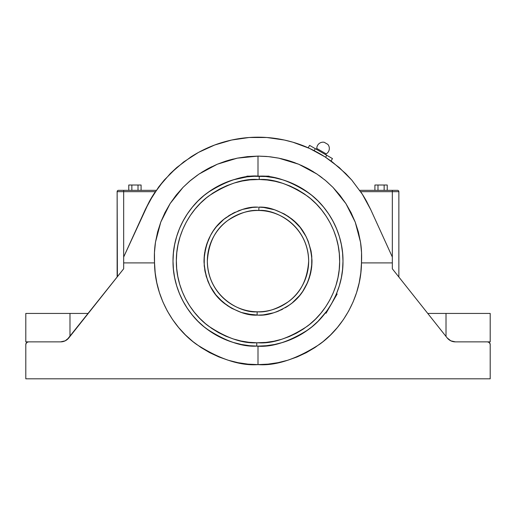 <?xml version="1.0" encoding="UTF-8"?>
<svg xmlns="http://www.w3.org/2000/svg" width="516" height="516" viewBox="0 0 516 516"><rect width="100%" height="100%" fill="white"/><g stroke="black" fill="none" stroke-linecap="round" stroke-linejoin="round"><path stroke-width="0.77" d="M258.497 156.109L266.411 156.445M270.487 156.845L278.421 158.089M280.904 158.606L287.457 160.276M290.289 161.14L295.204 162.843M300.989 165.21L307.272 168.255M308.923 169.145L313.502 171.815M318.946 175.421L322.203 177.827M324.59 179.716L325.17 180.194M325.577 180.535L317.017 174.085L298.738 164.243L278.756 158.16L268.455 156.625L258 156.109L258 172.57M326.551 311.367L318.095 321.229L311.916 326.828L305.214 331.801L298.061 336.084L290.521 339.651L282.671 342.463L274.577 344.488L266.327 345.714L258 346.12L258 364.618C275.815 365.967 296.319 359.207 319.527 344.346C341.573 328.789 361.258 297.719 361.471 262.902C361.858 255.439 361.542 248.551 360.523 242.236L355.24 222.151L345.946 203.672L333.001 187.405L326.435 181.264M326.196 154.974A0.626 0.626 0 0 1 326.196 153.884L316.785 148.453A0.626 0.626 0 0 1 315.844 148.995A0.626 0.626 0 0 0 316.785 148.453A6.276 6.276 0 0 1 324.209 142.281A6.276 6.276 0 0 0 316.785 148.453L326.196 153.884A6.276 6.276 0 0 0 327.828 144.37L324.209 142.281L327.828 144.37A6.276 6.276 0 0 1 326.196 153.884A0.626 0.626 0 0 0 326.196 154.974M257.149 311.793A50.665 50.665 0 0 1 207.335 261.135C208.025 298.216 242.397 313.476 257.149 311.793L257.091 315.121C247.79 315.669 237.147 311.961 225.17 304.001C212.328 294.636 205.278 280.349 204.007 261.128C205.252 241.862 212.405 227.504 225.46 218.049C237.683 210.064 248.525 206.432 258 207.148L252.737 207.4L242.41 209.444L232.671 213.456L223.899 219.274L216.423 226.692L213.263 230.904L210.528 235.412L206.439 245.113L204.31 255.42L204.22 265.953L206.181 276.292L210.102 286.064L215.856 294.881L219.345 298.835L227.395 305.62L231.877 308.387L241.54 312.561L246.635 313.921L258 315.128L263.263 314.876L273.59 312.831L278.556 311.064L287.857 306.123L292.101 303.002L299.577 295.584L302.737 291.372L307.749 282.117L309.561 277.163L311.69 266.856L311.78 256.323L311.051 251.105L308.097 240.998L305.898 236.212L300.144 227.395L296.655 223.441L288.605 216.655L284.123 213.888L274.46 209.715L264.166 207.496L258.909 207.155L258.851 210.483A50.665 50.665 0 0 1 308.665 261.135A50.665 50.665 0 0 1 257.149 311.793C266.024 312.638 276.305 309.361 287.986 301.97C300.531 293.159 307.426 279.549 308.665 261.135C307.975 224.06 273.603 208.799 258.851 210.483L258.909 207.155C268.21 206.606 278.853 210.315 290.83 218.274C303.672 227.64 310.722 241.927 311.993 261.148C310.748 280.414 303.595 294.771 290.54 304.227C278.317 312.212 267.475 315.844 258 315.128L257.091 315.121L257.149 311.793L256.742 311.787M259.258 176.162L259.206 179.491L258 179.484C243.687 178.401 227.292 183.896 208.819 195.957C191.281 208.567 176.02 233.632 176.349 261.128C176.033 288.631 191.197 313.457 208.425 326.022C226.582 338.051 242.701 343.643 256.794 342.785L258 342.792C272.313 343.875 288.708 338.38 307.181 326.318C324.719 313.709 339.98 288.644 339.651 261.148C339.967 233.645 324.803 208.819 307.575 196.254C289.418 184.225 273.299 178.633 259.206 179.491L259.258 176.162C273.919 175.272 290.695 181.084 309.594 193.61C327.525 206.684 343.301 232.516 342.985 261.135C343.34 290.211 326.957 316.572 308.387 329.576C288.831 341.979 271.622 347.494 256.742 346.113L256.794 342.785L248.835 342.276L240.959 340.992L233.251 338.947L225.776 336.168L218.61 332.665L211.824 328.479L205.471 323.655L199.627 318.23L194.332 312.264L189.649 305.807L185.618 298.925L182.277 291.688L179.658 284.155L177.788 276.402L176.678 268.501L176.349 260.535L176.795 252.569L178.02 244.687L180.007 236.967L182.735 229.472L186.186 222.28L190.32 215.462L195.1 209.077L200.479 203.188L206.406 197.854L212.824 193.119L219.674 189.037L226.892 185.644L234.406 182.967L242.146 181.039L250.034 179.871L259.206 179.491L267.165 180L275.041 181.284L282.749 183.322L290.224 186.108L297.39 189.611L304.176 193.797L310.529 198.621L316.373 204.046L321.668 210.012L326.351 216.468L330.382 223.351L333.723 230.588L336.342 238.121L338.212 245.874L339.322 253.775L339.651 261.741L339.205 269.707L337.98 277.589L335.993 285.309L333.265 292.804L329.814 299.996L325.68 306.814L320.9 313.199L315.521 319.088L309.594 324.422L303.176 329.156L296.326 333.239L289.108 336.632L281.594 339.309L273.854 341.237L265.966 342.405L256.794 342.785L256.742 346.113C242.081 347.004 225.305 341.192 206.406 328.666C188.475 315.592 172.699 289.76 173.015 261.135A84.985 84.985 0 0 1 259.258 176.162A84.985 84.985 0 0 0 255.826 176.182L247.112 176.853A84.985 84.985 0 0 0 173.015 261.135C172.66 232.065 189.043 205.703 207.613 192.7C227.169 180.297 244.378 174.782 259.258 176.162A84.985 84.985 0 0 1 342.985 261.135A84.985 84.985 0 0 1 256.742 346.113A84.985 84.985 0 0 1 173.015 261.135L173.428 252.808L174.647 244.558L176.678 236.47L179.484 228.614L183.051 221.08L187.34 213.921L192.307 207.226L197.905 201.047L204.084 195.448L210.786 190.475L217.939 186.192L225.479 182.625L233.329 179.813L247.112 176.853L246.9 176.156L255.826 176.182M327.357 310.245L331.595 303.627L326.048 313.238L331.595 303.627A84.985 84.985 0 0 0 342.985 261.135L342.572 252.808L341.353 244.558L339.322 236.47L336.516 228.614L332.949 221.08L328.66 213.921L323.693 207.226L318.095 201.047L311.916 195.448L305.214 190.475L298.061 186.192L290.521 182.625L282.671 179.813L274.577 177.788L265.85 176.517L246.9 176.156M246.9 176.885L248.764 176.659M337.148 294.017L331.595 303.627L337.148 294.017L336.516 293.656L334.478 298.19M269.1 176.885L269.1 176.156L258.071 176.156M269.1 176.156L258 176.156L258 156.109L237.283 158.148L217.313 164.217L199.053 174.04L189.578 181.251L183.038 187.366L170.125 203.562L160.786 222.08L155.49 242.146C154.465 248.486 154.142 255.407 154.529 262.902C154.742 297.719 174.427 328.789 196.473 344.346C219.681 359.207 240.185 365.967 258 364.618L258 348.668M336.11 294.617L336.438 293.836M336.226 294.346L335.207 296.655M247.112 176.853L248.602 176.678M258.851 210.483C249.976 209.638 239.695 212.915 228.014 220.306C215.469 229.117 208.574 242.726 207.335 261.135A50.665 50.665 0 0 1 258.851 210.483L259.258 210.489M331.595 303.627L335.774 295.391M248.828 176.653L250.099 176.524M265.908 176.524L267.172 176.653M342.985 261.135L342.572 269.468L341.353 277.718L339.322 285.806L336.516 293.662M336.148 294.526L335.877 295.152M335.729 295.494L335.323 296.397M327.221 310.445L326.641 311.245M258 346.12L249.673 345.714L241.424 344.488L233.329 342.463L225.479 339.651L217.939 336.084L210.786 331.801L204.084 326.828L197.905 321.229L192.307 315.05L187.34 308.349L183.051 301.196L179.484 293.662L176.678 285.806L174.647 277.718L173.428 269.468L173.015 261.135M259.238 315.115L262.038 314.979M265.843 314.56L268.449 314.109M270.939 313.554L272.906 313.031M275.925 312.07L277.898 311.329M280.73 310.11L282.716 309.142M285.316 307.71L287.786 306.169M289.682 304.859L291.611 303.395M293.72 301.628L295.597 299.886M297.455 297.996L299.499 295.681M300.815 294.036L302.428 291.817M303.776 289.773L305.401 286.993M306.31 285.251L307.575 282.523M307.691 282.265L307.975 281.575M308.407 280.491L309.51 277.331M310.032 275.563L310.793 272.448M310.838 272.248L311.025 271.306M311.174 270.487L311.651 267.224M311.735 266.417L311.774 265.972M311.825 265.366L311.986 261.941M311.993 261.154L311.986 260.548M311.986 260.199L311.096 251.344M310.974 250.705L308.181 241.217M308.2 241.249L305.988 236.393M306.027 236.463L300.183 227.44M300.344 227.633L293.056 220.074L284.445 214.063L274.835 209.838L263.424 207.419M256.762 207.161L253.962 207.297M250.157 207.716L247.551 208.167M245.061 208.722L243.094 209.244M240.075 210.206L238.102 210.947M235.27 212.166L233.284 213.134M230.684 214.566L228.214 216.107M226.318 217.417L224.389 218.881M222.28 220.648L220.403 222.39M218.545 224.279L216.501 226.595M215.185 228.24L213.572 230.459M212.224 232.503L210.599 235.283M209.69 237.025L208.425 239.753M208.309 240.011L208.025 240.701M207.593 241.785L206.49 244.945M205.968 246.713L205.207 249.828M205.162 250.028L204.975 250.97M204.826 251.789L204.349 255.052M204.265 255.859L204.226 256.304M204.175 256.91L204.014 260.335M204.007 261.122L204.014 261.728M204.014 262.076L204.904 270.932M205.026 271.571L207.819 281.059M207.8 281.02L210.012 285.883M209.973 285.812L215.817 294.836M215.656 294.642L222.944 302.202L231.555 308.213L241.165 312.438L252.576 314.857M374.913 185.012L387.232 185.012L374.913 185.012L374.913 190.346L374.913 185.012M128.768 185.012L141.087 185.012L138.011 185.012L138.011 190.346L138.011 185.012L128.768 185.012L128.768 190.346L128.768 185.012M117.396 276.699L117.138 191.655L117.138 277.028L122.402 270.39M397.552 190.346L397.552 190.346A1.309 1.309 0 0 1 398.862 191.655L398.862 277.028L398.862 191.655L392.328 191.655L392.328 190.346L397.552 190.346A1.309 1.309 0 0 1 398.862 191.655L392.328 191.655L392.328 268.784L393.179 269.862M377.989 190.346L377.989 185.012L377.989 190.346M384.149 190.346L384.149 185.012L384.149 190.346M387.232 190.346L387.232 185.012L387.232 190.346M393.598 270.39L398.604 276.699M155.361 191.655A123.943 123.943 0 0 0 149.124 201.904A123.943 123.943 0 0 1 155.361 191.655L117.138 191.655A1.309 1.309 0 0 1 118.448 190.346L123.672 190.346L123.672 191.655L117.138 191.655A1.309 1.309 0 0 1 118.448 190.346L123.672 190.346L123.672 257.02L123.672 191.655L155.174 191.655M122.821 269.862L123.672 268.784L123.672 257.02L149.169 201.827L158.722 186.934L170.306 173.55L183.67 161.953L198.557 152.375L214.656 145.022L231.632 140.03L240.346 138.456L249.151 137.508L266.849 137.508L284.368 140.03L292.946 142.222L309.529 148.415L325.054 156.896L332.33 161.953L345.694 173.55L351.725 180.032L362.322 194.21L370.791 209.754L392.328 257.02L392.328 190.346L359.742 190.346M141.087 190.346L141.087 185.012L141.087 190.346M131.851 190.346L131.851 185.012L131.851 190.346M332.459 158.586L309.581 145.377L308.181 147.808L309.581 145.377L326.738 155.284L325.602 157.251L326.738 155.284L332.459 158.586L331.059 161.018L332.459 158.586M119.725 273.77L119.422 274.144M118.79 274.938L118.448 275.37M88.249 313.438L69.989 313.438L69.989 336.445L69.989 313.438L25.8 313.438L88.249 313.438M68.822 337.916L65.177 340.831L60.63 341.869L28.412 341.869L60.63 341.869A10.462 10.462 0 0 0 68.822 337.916L123.672 268.784L67.164 339.58M490.2 341.869L487.588 341.869A2.612 2.612 90.3 0 1 490.2 344.488L490.2 378.808L25.8 378.808L25.8 344.488A2.612 2.612 0.3 0 1 28.412 341.869L25.8 341.869L28.412 341.869L26.568 342.637L25.8 344.488L25.8 378.808L490.2 378.808L490.2 344.488L489.432 342.637L487.588 341.869L455.37 341.869A10.462 10.462 0 0 1 447.178 337.916L392.328 268.784L447.178 337.916L450.823 340.831L455.37 341.869L490.2 341.869L490.2 313.438L427.751 313.438L446.011 313.438L446.011 336.445L446.011 313.438L490.2 313.438M396.275 273.77L396.578 274.144M397.552 275.37L397.21 274.938M397.455 190.346L359.833 190.346M360.639 191.655L392.328 191.655L360.639 191.655A123.943 123.943 0 0 1 366.876 201.904A123.943 123.943 0 0 0 360.639 191.655M361.387 192.778L364.877 198.37M366.431 201.092L370.682 209.509M351.912 180.252L362.322 194.21L370.791 209.754A123.943 123.943 0 0 0 370.759 209.683A123.943 123.943 0 0 1 370.791 209.754L392.328 257.02L392.328 262.902L361.471 262.902L361.542 252.511L360.523 242.236L358.42 232.077L355.24 222.151L351.08 212.682L345.946 203.672L339.87 195.177L333.001 187.405L325.377 180.368L317.017 174.085L308.11 168.7L298.738 164.243L288.902 160.708L278.756 158.16L268.455 156.625L258 156.109L247.551 156.625L237.283 158.148L227.182 160.682L217.313 164.217L207.929 168.68L199.053 174.04L190.688 180.316L183.038 187.366L176.182 195.113L170.125 203.562L164.952 212.618L160.786 222.08L157.619 231.929L155.49 242.146L154.458 252.485L154.529 262.902L123.672 262.902L123.672 257.02L145.209 209.754A123.943 123.943 0 0 1 145.241 209.683A123.943 123.943 0 0 0 145.209 209.754L153.678 194.21L164.275 180.032L176.782 167.513L190.946 156.896C201.182 150.369 211.882 145.473 223.054 142.222C234.541 138.869 246.19 137.191 258 137.191C269.81 137.191 281.459 138.869 292.946 142.222C304.118 145.473 314.818 150.369 325.054 156.896L314.167 150.646L315.302 148.679L314.167 150.646M145.331 209.49L149.569 201.092M151.124 198.376L154.613 192.778M156.258 190.346L123.672 190.346L156.258 190.346M392.328 268.784L392.328 262.902L361.471 262.902L360.807 272.925L359.181 282.839L356.601 292.546L353.092 301.957L348.687 310.987L343.424 319.546L337.361 327.55L330.55 334.936L323.048 341.618L314.941 347.545L306.298 352.66L297.19 356.911L287.722 360.258L277.969 362.677L268.036 364.135L258 364.618L247.964 364.135L238.031 362.677L228.278 360.258L218.81 356.911L209.702 352.66L201.059 347.545L192.952 341.618L185.45 334.936L178.639 327.55L172.576 319.546L167.313 310.987L162.908 301.957L159.399 292.546L156.819 282.839L155.193 272.925L154.529 262.902L123.672 262.902L123.672 268.784M62.965 341.605L60.63 341.869M422.997 307.439L412.342 294.017M250.447 137.424L247.738 137.617M240.785 138.398L240.404 138.449M275.596 138.449L275.215 138.398M268.262 137.617L265.553 137.424M308.181 147.808L292.946 142.222M325.054 156.896L339.218 167.513L351.725 180.032M189.578 181.251L190.423 180.535M208.728 168.255L217.081 164.32M217.436 164.172L225.711 161.14M258.187 156.109L267.288 156.516M269.739 156.761L278.53 158.115M278.93 158.193L287.354 160.244M308.884 169.125L316.876 173.995M316.947 174.04L325.312 180.316M249.151 137.508L231.632 140.03M223.054 142.222L214.656 145.022M198.557 152.375L183.67 161.953M176.782 167.513L170.306 173.55M164.275 180.032L158.722 186.934M189.585 181.245L190.546 180.432M190.901 180.136L197.589 175.047M201.672 172.331L207.116 169.125M208.786 168.222L211.779 166.713M217.41 164.178L225.789 161.115M228.627 160.25L233.374 159.005M28.412 341.869L27.903 341.921M27.413 342.069L26.961 342.314M490.148 343.978L489.432 342.637M325.415 312.877L326.048 313.238M25.8 341.869L25.8 313.438"/></g></svg>

